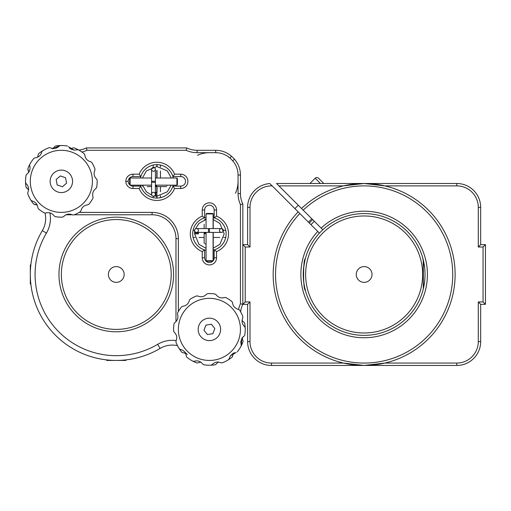 <?xml version="1.0" encoding="UTF-8"?>
<svg xmlns="http://www.w3.org/2000/svg" width="511" height="511" viewBox="0 0 511 511"><rect width="100%" height="100%" fill="white"/><g stroke="black" fill="none" stroke-linecap="round" stroke-linejoin="round"><path stroke-width="0.77" d="M423.325 260.144L423.325 288.811L423.217 259.716M364.145 213.579A60.892 60.892 0 0 1 425.037 274.477A60.892 60.892 0 0 1 364.145 335.369A60.892 60.892 0 0 1 303.247 274.477A60.892 60.892 0 0 1 364.145 213.579M305.259 258.956C303.068 257.985 303.068 290.963 305.259 289.999C303.068 290.963 303.068 257.998 305.259 258.956M364.145 215.968A58.503 58.503 0 0 1 422.648 274.477A58.503 58.503 0 0 1 364.145 332.98A58.503 58.503 0 0 1 305.635 274.477A58.503 58.503 0 0 1 364.145 215.968M364.145 266.595A7.882 7.882 0 0 0 356.263 274.477A7.882 7.882 0 0 0 364.145 282.353A7.882 7.882 0 0 0 372.021 274.477A7.882 7.882 0 0 0 364.145 266.595M423.325 260.163L423.651 261.581M424.047 263.555L424.417 265.829M424.75 268.594L424.96 271.475M424.954 277.601L424.75 280.367M424.06 285.336L423.651 287.374M305.259 289.999L304.671 287.552M305.782 257.09L305.176 259.269M303.585 268.077L304.971 260.099L303.585 268.109M303.464 269.38L303.33 271.354M304.505 286.773L305.782 291.858M424.622 281.555L423.172 289.411M423.031 289.961L422.884 290.51M423.319 288.83L424.628 281.484M424.897 278.572L424.954 277.639M424.96 277.441L424.986 276.834M305.54 291.021L305.252 289.967M305.227 289.858L304.601 287.227M304.435 286.428L303.56 280.635M303.298 276.936L303.247 274.477M309.289 223A75.219 75.219 0 0 1 312.668 219.621M310.982 224.693A72.83 72.83 0 0 1 314.361 221.314M424.948 271.239L424.75 268.614M424.641 267.585L422.597 257.423M422.891 258.464L423.025 258.956M423.312 260.099L423.779 262.175M423.791 262.22L424.647 267.592M424.788 269.016L424.96 271.405M303.33 271.373L303.438 269.699M173.248 178A16.716 16.716 0 0 0 156.871 164.631A16.716 16.716 0 0 1 172.884 176.57L174.577 174.181L180.747 174.181A7.167 7.167 0 0 1 187.914 181.341A7.167 7.167 0 0 1 180.747 188.508L174.577 188.508L172.884 186.119A16.716 16.716 0 0 0 173.14 185.161M132.988 186.119L132.988 188.508A7.167 7.167 0 0 1 125.827 181.341L128.21 181.341A4.778 4.778 0 0 0 132.988 186.119L140.851 186.119A16.716 16.716 0 0 0 172.884 186.119L180.747 186.119A4.778 4.778 0 0 0 185.525 181.341A4.778 4.778 0 0 0 180.747 176.57L172.884 176.57A16.716 16.716 0 0 0 140.487 178M202.241 216.172L204.63 217.858A16.716 16.716 0 0 0 204.63 249.898L202.241 251.591A19.105 19.105 0 0 1 202.241 216.172L202.241 210.002A7.167 7.167 0 0 1 209.401 202.835A7.167 7.167 0 0 1 216.568 210.002L216.568 216.172L214.179 217.858L214.179 210.002A4.778 4.778 0 0 0 209.401 205.224A4.778 4.778 0 0 0 204.63 210.002L204.63 217.858A16.716 16.716 0 0 1 206.061 217.501M206.061 250.256A16.716 16.716 0 0 1 204.63 249.898L204.63 257.761A4.778 4.778 0 0 0 209.401 262.533A4.778 4.778 0 0 0 214.179 257.761L214.179 249.898A16.716 16.716 0 0 1 213.221 250.154M140.595 185.161A16.716 16.716 0 0 0 156.871 198.057A16.716 16.716 0 0 1 140.851 186.119A16.716 16.716 0 0 0 156.871 198.057C162.102 197.521 162.102 197.521 156.871 198.057A16.716 16.716 0 0 0 172.884 186.119M156.871 164.631C162.102 165.168 162.102 165.168 156.871 164.631C151.633 165.168 151.633 165.168 156.871 164.631A16.716 16.716 0 0 0 140.851 176.57L132.988 176.57A4.778 4.778 0 0 0 128.21 181.341A4.778 4.778 0 0 1 132.988 176.57A4.778 4.778 0 0 0 128.21 181.341M175.969 321.713L175.969 238.656A23.876 23.876 0 0 0 152.093 214.773L74.21 214.773M86.959 150.298L86.423 147.915A23.876 23.876 0 0 1 78.911 150.125A23.876 23.876 0 0 0 86.423 147.915A23.876 23.876 0 0 1 78.911 150.125A35.821 35.821 0 0 0 74.14 147.89L72.964 147.954L74.14 147.89A35.821 35.821 0 0 1 78.911 150.125A23.876 23.876 0 0 0 86.423 147.915L186.719 147.915L186.183 150.298L86.959 150.298A26.265 26.265 0 0 1 81.913 152.016M197.125 152.687L197.125 150.298A23.876 23.876 0 0 1 186.719 147.915A23.876 23.876 0 0 0 197.125 150.298A23.876 23.876 0 0 1 186.719 147.915A23.876 23.876 0 0 0 197.125 150.298L215.719 150.298A23.876 23.876 0 0 1 231.515 156.27A33.432 33.432 0 0 1 234.479 159.234A23.876 23.876 0 0 1 240.445 175.024L240.445 193.618A23.876 23.876 0 0 0 242.834 204.03L242.834 304.326L240.445 303.79L240.445 204.566A26.265 26.265 0 0 1 238.056 193.618L238.056 175.024A21.494 21.494 0 0 0 232.684 160.812A31.043 31.043 0 0 0 229.937 158.059A21.494 21.494 0 0 0 215.719 152.687L197.125 152.687A26.265 26.265 0 0 1 186.183 150.298M72.306 214.773L65.925 214.773M213.221 217.603A16.716 16.716 0 0 1 226.118 233.878C225.575 228.641 225.575 228.641 226.118 233.878C225.575 239.116 225.575 239.116 226.118 233.878A16.716 16.716 0 0 0 214.179 217.858A16.716 16.716 0 0 1 214.179 249.898A16.716 16.716 0 0 0 226.118 233.878A16.716 16.716 0 0 1 214.179 249.898L216.568 251.591L216.568 257.761A7.167 7.167 0 0 1 209.401 264.922A7.167 7.167 0 0 1 202.241 257.761L202.241 251.591M140.851 176.57L139.158 174.181A19.105 19.105 0 0 1 174.577 174.181M174.577 188.508A19.105 19.105 0 0 1 139.158 188.508L140.851 186.119A16.716 16.716 0 0 0 156.871 198.057M187.288 354.468A33.432 33.432 0 0 1 184.477 351.677A33.432 33.432 0 0 0 187.288 354.468M215.719 152.687L215.719 150.298A23.876 23.876 0 0 1 231.515 156.27A23.876 23.876 0 0 0 215.719 150.298A23.876 23.876 0 0 1 231.515 156.27A33.432 33.432 0 0 1 234.479 159.234A23.876 23.876 0 0 1 240.445 175.024L238.056 175.024L238.056 193.618L240.445 193.618A23.876 23.876 0 0 0 242.834 204.03A23.876 23.876 0 0 1 240.445 193.618A23.876 23.876 0 0 0 242.834 204.03A23.876 23.876 0 0 1 240.445 193.618A23.876 23.876 0 0 0 242.834 204.03L240.445 204.566M245.223 247.011L242.834 244.622L247.611 244.622L247.611 207.37A23.876 23.876 0 0 1 269.84 183.551L272.184 185.895A21.494 21.494 0 0 0 250 207.37L250 247.011L245.223 247.011L245.223 301.937L242.834 304.326A23.876 23.876 0 0 0 240.624 311.838A35.821 35.821 0 0 1 241 312.528A35.821 35.821 0 0 0 240.624 311.838A23.876 23.876 0 0 1 242.834 304.326L247.611 304.326L247.611 341.578A23.876 23.876 0 0 0 271.488 365.454L364.145 365.454A90.984 90.984 0 0 1 298.143 211.854L299.829 213.541A88.595 88.595 0 0 0 364.145 363.065A88.595 88.595 0 0 0 452.733 274.477A88.595 88.595 0 0 0 303.208 210.162L301.522 208.475A90.984 90.984 0 0 1 455.122 274.477A90.984 90.984 0 0 1 364.145 365.454L384.847 363.065L456.796 363.065A21.494 21.494 0 0 0 478.283 341.578L478.283 301.937L483.061 301.937L483.061 247.011L478.283 247.011L478.283 207.37A21.494 21.494 0 0 0 456.796 185.883L384.847 185.883L364.145 183.494L456.796 183.494A23.876 23.876 0 0 1 480.672 207.37L480.672 244.622L485.45 244.622L485.45 304.326L480.672 304.326L480.672 341.578A23.876 23.876 0 0 1 456.796 365.454L364.145 365.454L343.437 363.065L271.488 363.065L271.488 365.454M116.272 329.397A54.92 54.92 0 0 0 171.198 274.477A54.92 54.92 0 0 0 116.272 219.551A54.92 54.92 0 0 0 61.352 274.477A54.92 54.92 0 0 0 116.272 329.397A54.92 54.92 0 0 1 61.352 274.477A54.92 54.92 0 0 1 116.272 219.551A54.92 54.92 0 0 0 61.352 274.477A54.92 54.92 0 0 0 116.272 329.397A54.92 54.92 0 0 1 61.352 274.477A54.92 54.92 0 0 1 116.272 219.551M172.29 345.085A23.876 23.876 0 0 1 177.489 345.66A23.876 23.876 0 0 0 160.109 348.425A85.969 85.969 0 0 1 42.324 230.64A23.876 23.876 0 0 0 45.051 213.106L44.476 212.94A35.821 35.821 0 0 1 38.402 208.846A35.821 35.821 0 0 0 45.089 213.259A35.821 35.821 0 0 1 44.476 212.94M192.685 233.878C193.228 228.641 193.228 228.641 192.685 233.878C193.228 239.116 193.228 239.116 192.685 233.878A16.716 16.716 0 0 1 204.63 217.858M193.19 229.822L193.075 230.295L194.608 230.295M160.927 165.13L160.448 165.015L160.448 166.982M238.056 181.341A28.654 28.654 0 0 1 235.456 193.279A28.654 28.654 0 0 0 238.056 181.341M106.722 359.91L106.722 360.44L125.827 360.44L125.827 359.91M204.477 219.922A1.91 1.91 0 0 1 206.061 219.072A1.91 1.91 0 0 0 204.477 219.922A1.91 1.91 0 0 1 206.061 219.072M194.627 232.927L194.595 233.878L198.932 244.347L206.061 248.301L198.932 244.347L194.595 233.878L194.627 232.927L194.595 233.878L198.932 244.347L206.061 248.301L198.932 244.347L194.595 233.878L194.627 232.927L194.595 233.878L198.932 244.347L206.061 248.301L198.932 244.347L194.595 233.878L194.627 232.927L194.595 233.878L198.932 244.347L206.061 248.301L198.932 244.347L194.595 233.878L194.595 230.493A1.91 1.91 0 0 0 196.505 232.403A1.91 1.91 0 0 0 198.421 230.493A1.91 1.91 0 0 0 196.505 228.583A1.91 1.91 0 0 0 194.595 230.493A1.91 1.91 0 0 0 196.505 232.403A1.91 1.91 0 0 0 198.421 230.493A1.91 1.91 0 0 0 196.505 228.583L209.427 228.583L209.427 232.403L221.397 232.403A1.91 1.91 0 0 1 219.487 230.493A1.91 1.91 0 0 1 221.397 228.583A1.91 1.91 0 0 1 223.307 230.493A1.91 1.91 0 0 1 221.397 232.403A1.91 1.91 0 0 1 219.487 230.493M206.061 232.927L204.151 232.927L204.151 243.523M206.061 243.683A1.91 1.91 0 0 0 205.058 243.964M194.595 232.927L198.421 232.927L198.421 233.878L194.595 233.878M208.475 228.583L208.475 232.403L209.427 232.403M213.221 248.18L219.871 244.347L224.208 233.878L219.871 223.409L213.221 219.577L219.871 223.409L224.208 233.878L219.871 244.347L213.221 248.18L219.871 244.347L224.208 233.878L219.871 223.409L213.221 219.577L219.871 223.409L224.208 233.878L219.871 244.347L213.221 248.18L219.871 244.347L224.208 233.878L219.871 223.409L213.221 219.577L219.871 223.409L224.208 233.878L219.871 244.347L213.221 248.18L219.871 244.347L224.208 233.878L219.871 223.409L213.221 219.577L219.871 223.409L224.208 233.878L219.871 244.347L213.221 248.18M206.061 219.455L198.932 223.409L195.464 228.89L198.932 223.409L206.061 219.455L198.932 223.409L195.464 228.89L198.932 223.409L206.061 219.455L198.932 223.409L195.464 228.89L198.932 223.409L206.061 219.455L198.932 223.409L195.464 228.89M142.908 186.272A1.91 1.91 0 0 1 142.122 185.161A1.91 1.91 0 0 0 142.908 186.272A1.91 1.91 0 0 1 142.122 185.161M151.569 194.237A1.91 1.91 0 0 0 153.479 196.147A1.91 1.91 0 0 0 155.389 194.237A1.91 1.91 0 0 0 153.479 192.328A1.91 1.91 0 0 0 151.569 194.237L151.569 181.316L155.389 181.316L155.389 169.352A1.91 1.91 0 0 1 153.479 171.262A1.91 1.91 0 0 1 151.569 169.352A1.91 1.91 0 0 1 153.479 167.442A1.91 1.91 0 0 1 155.389 169.352A1.91 1.91 0 0 1 153.479 171.262M155.912 185.161L155.912 186.598L166.516 186.598M166.733 185.161A1.91 1.91 0 0 0 166.956 185.691M156.871 196.147L155.912 196.147L155.912 192.328L156.871 192.328L156.871 196.147L167.333 191.81L171.172 185.161L167.333 191.81L156.871 196.147L155.912 196.115L156.871 196.147L167.333 191.81L171.172 185.161L167.333 191.81L156.871 196.147L155.912 196.115L156.871 196.147L167.333 191.81L171.172 185.161L167.333 191.81L156.871 196.147L155.912 196.115L156.871 196.147L167.333 191.81L171.172 185.161L167.333 191.81L156.871 196.147L155.912 196.115M151.569 182.274L155.389 182.274L155.389 181.316M171.287 178L167.333 170.878L156.871 166.541L146.401 170.878L142.448 178L146.401 170.878L156.871 166.541L167.333 170.878L171.287 178L167.333 170.878L156.871 166.541L146.401 170.878L142.448 178L146.401 170.878L156.871 166.541L167.333 170.878L171.287 178L167.333 170.878L156.871 166.541L146.401 170.878L142.448 178L146.401 170.878L156.871 166.541L167.333 170.878L171.287 178L167.333 170.878L156.871 166.541L146.401 170.878L142.448 178L146.401 170.878L156.871 166.541L167.333 170.878L171.287 178M142.563 185.161L146.401 191.81L151.882 195.285L146.401 191.81L142.563 185.161L146.401 191.81L151.882 195.285L146.401 191.81L142.563 185.161L146.401 191.81L151.882 195.285L146.401 191.81L142.563 185.161L146.401 191.81L151.882 195.285M155.912 196.147L153.479 196.147A1.91 1.91 0 0 0 155.389 194.237A1.91 1.91 0 0 1 153.479 196.147A1.91 1.91 0 0 0 155.389 194.237L155.389 182.274M207.255 213.445L212.621 213.445L213.087 213.924L213.087 228.583M213.144 228.583L213.144 213.924L211.982 213.445M213.087 232.403L213.087 260.731L212.621 261.204L207.255 261.204M212.678 261.204L211.982 261.204M210.225 213.445L209.063 213.445M210.225 261.204L208.884 261.204M213.144 260.731L213.144 232.403M206.061 232.403L206.061 260.731L213.087 260.731L212.621 261.204M156.788 164.631L156.788 166.541M156.788 170.361L156.788 178M156.788 186.598L156.788 192.328M156.788 196.147L156.788 198.057M157.024 198.057L157.024 196.147M157.024 192.328L157.024 186.598M157.024 178L157.024 170.361M157.024 166.541L157.024 164.631M157.011 164.631L157.011 166.541M157.011 170.361L157.011 178M157.011 186.598L157.011 192.328M157.011 196.147L157.011 198.057M151.569 185.161L130.12 185.161L129.641 184.688L129.641 179.195M177.4 179.195L177.4 184.688L176.921 185.161L155.389 185.161M129.641 184.682L129.641 183.966M49.599 147.634L49.011 147.717A35.821 35.821 0 0 0 42.419 150.937A35.821 35.821 0 0 1 49.011 147.717M68.448 146.714L74.05 150.1L70.614 148.944M70.537 148.886L69.266 147.794M50.18 147.8L53.087 148.644L51.432 148.331M55.226 216.638A35.821 35.821 0 0 0 58.867 217.079A35.821 35.821 0 0 1 55.226 216.638L54.249 215.974C52.045 213.049 49.184 212.059 45.651 213.017C49.19 212.065 52.058 213.049 54.249 215.974L55.226 216.638M38.402 208.846L37.884 207.785C37.444 204.145 35.451 201.864 31.918 200.925C35.457 201.871 37.45 204.157 37.884 207.785L38.402 208.846M31.918 200.925L30.941 200.274A35.821 35.821 0 0 1 27.722 193.688A35.821 35.821 0 0 0 30.941 200.274L31.918 200.925M27.722 193.688L27.805 192.513C29.242 189.14 28.667 186.164 26.067 183.59C28.667 186.176 29.248 189.147 27.805 192.513L27.722 193.688M26.067 183.59L25.55 182.529A35.821 35.821 0 0 1 26.061 175.222A35.821 35.821 0 0 0 25.55 182.529L26.067 183.59M26.061 175.222L26.719 174.245C29.651 172.041 30.634 169.173 29.676 165.647C30.628 169.186 29.644 172.054 26.719 174.245L26.061 175.222M29.676 165.647L29.753 164.472A35.821 35.821 0 0 1 33.847 158.391A35.821 35.821 0 0 0 29.753 164.472L29.676 165.647M33.847 158.391L34.908 157.88C38.549 157.439 40.835 155.446 41.768 151.914C40.823 155.453 38.536 157.445 34.908 157.88L33.847 158.391M41.768 151.914L42.419 150.937L41.768 151.914M56.695 147.954L53.087 148.644L60.164 145.546L56.721 147.941M63.83 145.609A35.821 35.821 0 0 0 60.164 145.546A35.821 35.821 0 0 1 67.478 146.05A35.821 35.821 0 0 0 63.83 145.609M60.573 192.538A11.223 11.223 0 0 0 72.543 182.12A11.223 11.223 0 0 0 62.125 170.15A11.223 11.223 0 0 0 50.155 180.568A11.223 11.223 0 0 0 60.573 192.538M62.534 217.143A35.821 35.821 0 0 1 58.867 217.079A35.821 35.821 0 0 0 62.534 217.143L63.594 216.626C66.181 214.026 69.151 213.451 72.517 214.888C69.145 213.451 66.168 214.032 63.594 216.626L62.534 217.143A35.821 35.821 0 0 1 58.867 217.079A35.821 35.821 0 0 0 62.534 217.143M72.517 214.888L73.693 214.971A35.821 35.821 0 0 0 80.278 211.752A35.821 35.821 0 0 1 73.693 214.971L72.517 214.888M80.278 211.752L80.93 210.775C81.875 207.236 84.162 205.243 87.79 204.809C84.155 205.25 81.869 207.242 80.93 210.775L80.278 211.752M87.79 204.809L88.85 204.291A35.821 35.821 0 0 0 92.945 198.217A35.821 35.821 0 0 1 88.85 204.291L87.79 204.809M92.945 198.217L93.028 197.042C92.069 193.503 93.053 190.635 95.979 188.444C93.053 190.648 92.063 193.516 93.028 197.042L92.945 198.217M95.979 188.444L96.643 187.467A35.821 35.821 0 0 0 97.147 180.159A35.821 35.821 0 0 1 96.643 187.467L95.979 188.444M97.147 180.159L96.63 179.099C94.03 176.512 93.456 173.542 94.893 170.176C93.456 173.548 94.037 176.525 96.63 179.099L97.147 180.159M94.893 170.176L94.976 169A35.821 35.821 0 0 0 91.763 162.415A35.821 35.821 0 0 1 94.976 169L94.893 170.176M91.763 162.415L90.779 161.763C87.24 160.818 85.248 158.531 84.813 154.903C85.254 158.544 87.247 160.824 90.779 161.763L91.763 162.415M84.813 154.903L84.302 153.843A35.821 35.821 0 0 0 78.221 149.749A35.821 35.821 0 0 1 84.302 153.843L84.813 154.903M78.221 149.749L74.05 150.1L78.221 149.749M189.645 299.663L190.066 299.242A35.821 35.821 0 0 1 196.614 295.939A35.821 35.821 0 0 0 190.066 299.242M244.558 335.606L244.775 335.05A35.821 35.821 0 0 0 245.184 327.73A35.821 35.821 0 0 1 244.775 335.05M236.159 352.507L230.467 355.739L233.157 353.305M233.24 353.261L234.817 352.692M244.124 336.034L241.971 338.154L243.057 336.864M181.597 306.817A35.821 35.821 0 0 0 179.431 309.781A35.821 35.821 0 0 1 181.597 306.817L182.651 306.287C186.279 305.802 188.54 303.777 189.428 300.232C188.533 303.783 186.272 305.808 182.651 306.287L181.597 306.817M196.614 295.939L197.789 296.01C201.174 297.402 204.145 296.782 206.687 294.151C204.132 296.782 201.168 297.402 197.789 296.01L196.614 295.939M206.687 294.151L207.734 293.614A35.821 35.821 0 0 1 215.054 294.029A35.821 35.821 0 0 0 207.734 293.614L206.687 294.151M215.054 294.029L216.038 294.675C218.28 297.574 221.154 298.52 224.674 297.511C221.148 298.52 218.267 297.568 216.038 294.675L215.054 294.029M224.674 297.511L225.849 297.574A35.821 35.821 0 0 1 231.981 301.592A35.821 35.821 0 0 0 225.849 297.574L224.674 297.511M231.981 301.592L232.511 302.64C233.003 306.274 235.022 308.535 238.567 309.423C235.015 308.529 232.997 306.268 232.511 302.64L231.981 301.592M238.567 309.423L239.557 310.062A35.821 35.821 0 0 1 242.859 316.603A35.821 35.821 0 0 0 239.557 310.062L238.567 309.423M242.859 316.603L242.789 317.778C241.403 321.17 242.022 324.14 244.648 326.682C242.016 324.127 241.396 321.163 242.789 317.778L242.859 316.603M244.648 326.682L245.184 327.73L244.648 326.682M240.815 341.642L241.971 338.154L241.224 345.845L240.815 341.667M239.372 349.013A35.821 35.821 0 0 0 241.224 345.845A35.821 35.821 0 0 1 237.213 351.977A35.821 35.821 0 0 0 239.372 349.013M200.012 323.252A11.223 11.223 0 0 0 203.257 338.787A11.223 11.223 0 0 0 218.791 335.542A11.223 11.223 0 0 0 215.546 320.007A11.223 11.223 0 0 0 200.012 323.252M177.585 312.949A35.821 35.821 0 0 1 179.431 309.781A35.821 35.821 0 0 0 177.585 312.949L177.521 314.124C178.524 317.65 177.573 320.531 174.679 322.76C177.579 320.518 178.524 317.644 177.521 314.124L177.585 312.949A35.821 35.821 0 0 1 179.431 309.781A35.821 35.821 0 0 0 177.585 312.949M174.679 322.76L174.034 323.744A35.821 35.821 0 0 0 173.625 331.064A35.821 35.821 0 0 1 174.034 323.744L174.679 322.76M173.625 331.064L174.155 332.112C176.787 334.667 177.406 337.63 176.014 341.016C177.406 337.624 176.787 334.654 174.155 332.112L173.625 331.064M176.014 341.016L175.944 342.191A35.821 35.821 0 0 0 179.252 348.732A35.821 35.821 0 0 1 175.944 342.191L176.014 341.016M179.252 348.732L180.236 349.377C183.794 350.265 185.812 352.526 186.298 356.154C185.806 352.52 183.781 350.259 180.236 349.377L179.252 348.732A35.821 35.821 0 0 0 181.903 352.347A35.821 35.821 0 0 1 179.252 348.732M186.298 356.154L186.822 357.202A35.821 35.821 0 0 0 192.954 361.22A35.821 35.821 0 0 1 186.822 357.202L186.298 356.154M192.954 361.22L194.129 361.283C197.655 360.281 200.536 361.226 202.771 364.119C200.529 361.22 197.648 360.274 194.129 361.283L192.954 361.22A35.821 35.821 0 0 0 197.061 363.021A35.821 35.821 0 0 1 190.475 359.808M202.771 364.119L203.755 364.771A35.821 35.821 0 0 0 211.069 365.18A35.821 35.821 0 0 1 203.755 364.771L202.771 364.119M211.069 365.18L212.122 364.643C214.671 362.012 217.635 361.392 221.02 362.784C217.629 361.398 214.658 362.018 212.122 364.643L211.069 365.18A35.821 35.821 0 0 0 215.527 364.688A35.821 35.821 0 0 1 211.069 365.18M221.02 362.784L222.196 362.855A35.821 35.821 0 0 0 228.736 359.552A35.821 35.821 0 0 1 222.196 362.855L221.02 362.784M228.736 359.552L230.467 355.739L228.736 359.552A35.821 35.821 0 0 0 232.352 356.895A35.821 35.821 0 0 1 228.736 359.552M207.44 334.552L212.883 333.67L214.85 328.522L211.362 324.242L205.92 325.124L203.959 330.278L207.44 334.552M65.529 177.745L60.324 175.925L56.146 179.527L57.168 184.944L62.374 186.764L66.558 183.162L65.529 177.745M197.463 155.293A28.654 28.654 0 0 1 209.401 152.687A28.654 28.654 0 0 0 197.463 155.293M30.839 264.922L30.309 264.922L30.309 284.027L30.839 284.027M243.115 341.144L243.032 341.738A35.821 35.821 0 0 1 241.224 345.845A35.821 35.821 0 0 0 243.032 341.738M242.01 320.429L244.034 322.3L242.01 320.429M242.099 337.656L242.942 340.562L242.099 337.656M181.903 352.347L185.653 353.471L181.903 352.347M197.061 363.021L200.868 362.12L197.061 363.021M215.527 364.688L218.376 362.005L215.527 364.688M232.352 356.895L233.476 353.146L232.352 356.895M245.133 326.912A35.821 35.821 0 0 1 245.203 330.585A35.821 35.821 0 0 0 244.692 323.271A35.821 35.821 0 0 1 245.133 326.912M244.034 322.3L244.692 323.271L244.034 322.3M55.143 146.191L55.699 145.974A35.821 35.821 0 0 1 63.019 145.565A35.821 35.821 0 0 0 55.699 145.974M37.597 157.273L38.242 154.59L37.597 157.273M52.588 148.778L54.715 146.619L52.588 148.778M70.32 148.739L72.964 147.954L70.32 148.739M41.736 151.371A35.821 35.821 0 0 1 44.904 149.525A35.821 35.821 0 0 0 38.772 153.536A35.821 35.821 0 0 1 41.736 151.371M34.595 204.451L37.277 205.096L33.541 203.921A35.821 35.821 0 0 1 30.941 200.274A35.821 35.821 0 0 0 33.541 203.921L34.595 204.451M26.623 187.978L28.622 189.875L25.978 186.994A35.821 35.821 0 0 1 25.569 179.674A35.821 35.821 0 0 0 25.978 186.994L26.623 187.978M27.958 169.729L28.744 172.373L27.894 168.553A35.821 35.821 0 0 1 31.197 162.013A35.821 35.821 0 0 0 27.894 168.553L27.958 169.729M38.242 154.59L38.772 153.536L38.242 154.59M323.814 183.494L318.551 178.23A2.389 2.389 0 0 0 315.172 178.23A2.389 2.389 0 0 1 318.551 178.23L323.616 183.296M315.172 178.23L309.909 183.494L315.172 178.23L320.442 183.494M298.29 205.243L294.911 208.622L298.29 205.243M322.805 229.758L321.119 228.072A63.281 63.281 0 0 1 427.42 274.477A63.281 63.281 0 0 1 306.146 299.791A63.281 63.281 0 0 1 317.74 231.451L299.829 213.541M278.923 185.883L276.54 183.494L364.145 183.494L343.437 185.883L278.923 185.883L301.522 208.475M303.208 210.162L321.119 228.072M317.74 231.451L319.426 233.137M269.84 183.551L298.143 211.854M245.223 301.937L250 301.937L250 341.578A21.494 21.494 0 0 0 271.488 363.065M250 247.011L247.611 244.622M250 301.937L247.611 304.326M478.283 301.937L480.672 304.326M483.061 301.937L485.45 304.326M483.061 247.011L485.45 244.622M480.672 244.622L478.283 247.011M311.799 218.753L308.42 222.132M116.272 282.353A7.882 7.882 0 0 0 124.154 274.477A7.882 7.882 0 0 0 116.272 266.595A7.882 7.882 0 0 0 108.389 274.477A7.882 7.882 0 0 0 116.272 282.353M238.599 309.423A26.265 26.265 0 0 1 240.445 303.79M79.218 212.391L152.093 212.391A26.265 26.265 0 0 1 178.358 238.656L178.358 311.525M139.158 188.508L132.988 188.508M125.827 181.341A7.167 7.167 0 0 1 132.988 174.181L139.158 174.181M216.568 216.172A19.105 19.105 0 0 1 216.568 251.591M180.747 188.508L180.747 186.119A4.778 4.778 0 0 0 185.525 181.341A4.778 4.778 0 0 0 180.747 176.57L180.747 174.181M229.937 158.059L231.515 156.27A33.432 33.432 0 0 1 234.479 159.234A23.876 23.876 0 0 1 240.445 175.024A23.876 23.876 0 0 0 234.479 159.234L232.684 160.812M178.358 238.656L175.969 238.656A23.876 23.876 0 0 0 152.093 214.773L152.093 212.391M216.568 210.002L214.179 210.002A4.778 4.778 0 0 0 209.401 205.224A4.778 4.778 0 0 0 204.63 210.002L202.241 210.002M202.241 257.761L204.63 257.761A4.778 4.778 0 0 0 209.401 262.533A4.778 4.778 0 0 0 214.179 257.761L216.568 257.761M132.988 176.57L132.988 174.181M116.272 217.162A57.309 57.309 0 0 1 173.58 274.477A57.309 57.309 0 0 1 116.272 331.786A57.309 57.309 0 0 1 58.963 274.477A57.309 57.309 0 0 1 116.272 217.162M49.867 212.78A28.654 28.654 0 0 1 46.431 233.073A81.192 81.192 0 0 0 157.675 344.318A28.654 28.654 0 0 1 176.225 340.582M157.675 344.318L160.109 348.425A85.969 85.969 0 0 1 42.324 230.64A23.876 23.876 0 0 0 45.051 213.106M46.431 233.073L42.324 230.64M206.061 233.655L204.151 233.655M194.595 230.493A1.91 1.91 0 0 0 196.505 232.403A1.91 1.91 0 0 1 194.595 230.493M223.307 230.493A1.91 1.91 0 0 1 221.397 232.403M156.641 185.161L156.641 186.598M153.479 167.442A1.91 1.91 0 0 1 155.389 169.352M213.087 213.924L206.061 213.924L206.54 213.445M129.641 178.48L130.12 178L130.12 185.161M176.921 185.161L176.921 178L177.4 178.48M63.498 150.375A31.043 31.043 0 0 0 30.379 179.195A31.043 31.043 0 0 0 59.199 212.314A31.043 31.043 0 0 0 92.319 183.494A31.043 31.043 0 0 0 63.498 150.375M235.379 346.401A31.043 31.043 0 0 0 226.405 303.425A31.043 31.043 0 0 0 183.43 312.4A31.043 31.043 0 0 0 192.404 355.375A31.043 31.043 0 0 0 235.379 346.401M231.515 156.27A33.432 33.432 0 0 1 234.479 159.234M250 207.37L247.611 207.37M250 341.578L247.611 341.578M456.796 363.065L456.796 365.454M478.283 341.578L480.672 341.578M456.796 183.494L456.796 185.883M480.672 207.37L478.283 207.37M204.151 232.927L204.151 232.403M204.151 228.583L204.151 224.233M198.421 232.927L198.421 232.403M209.427 228.583L221.397 228.583M208.475 232.403L196.505 232.403M155.912 186.598L155.389 186.598M151.569 186.598L147.219 186.598M155.912 192.328L155.389 192.328M151.569 181.316L151.569 169.352M213.221 228.583L213.221 213.924L212.748 213.445M206.061 260.731L206.54 261.204M206.061 213.924L206.061 228.583M213.221 232.403L213.221 260.623M225.728 230.295L223.767 230.295M225.728 237.462L223.767 237.462M219.787 237.462L213.221 237.462M204.151 237.462L199.022 237.462M195.036 237.462L193.075 237.462M153.287 165.015L153.287 166.982M153.287 196.141L153.287 197.674M160.448 170.961L160.448 178M160.448 186.598L160.448 191.727M160.448 195.707L160.448 197.674M130.12 178L151.569 178M155.389 178L176.921 178"/></g></svg>
